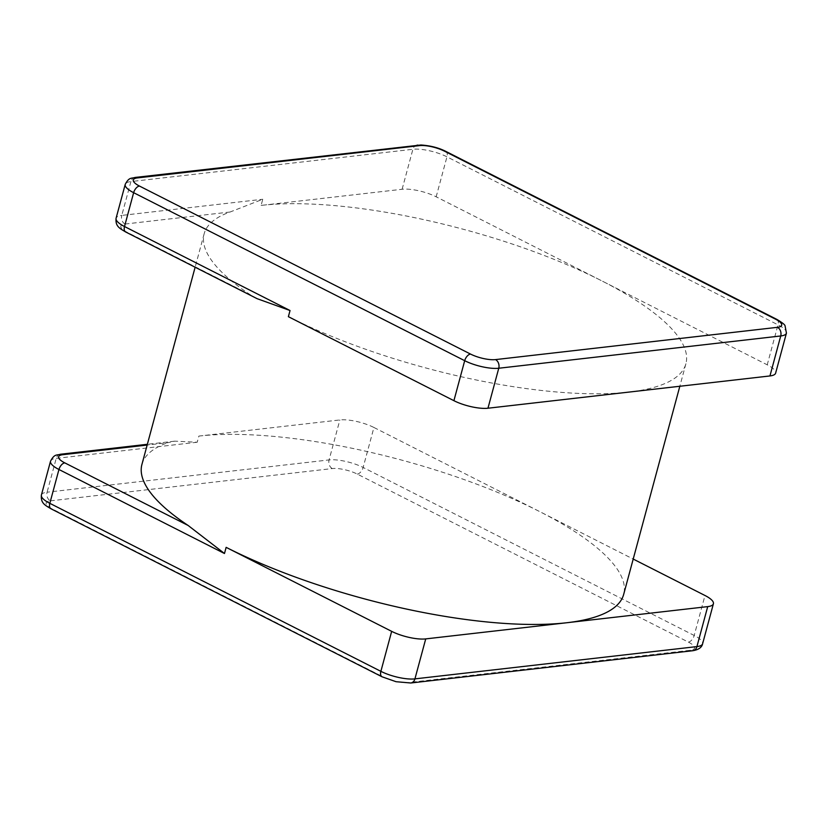 <?xml version="1.0" encoding="UTF-8"?>
<svg xmlns="http://www.w3.org/2000/svg" width="828" height="828" viewBox="0 0 828 828"><rect width="100%" height="100%" fill="white"/><g stroke="black" fill="none" stroke-linecap="round" stroke-linejoin="round"><path stroke-width="0.62" stroke-dasharray="4.14 3.1" d="M257.063 298.66L250.366 294.789A249.487 71.829 -164.9 0 1 204.164 233.755A249.487 71.829 -164.9 0 1 230.081 212.009L262.776 199.258L261.11 205.406L402.108 189.27A24.944 7.183 -164.9 0 1 436.17 196.805L767.225 364.817A24.944 7.183 -164.9 0 1 775.639 373.107M261.11 205.406A249.487 71.829 -164.9 0 1 601.697 280.806A249.487 71.829 -164.9 0 1 685.905 363.74A249.487 71.829 -164.9 0 1 628.959 392.079A249.487 71.829 -164.9 0 1 288.382 316.679M50.342 500.847L332.328 468.565A18.299 5.268 -164.9 0 1 357.303 474.092L688.358 642.093A18.299 5.268 -164.9 0 1 690.355 650.259L408.37 682.541A18.299 5.268 -164.9 0 1 383.395 677.014L52.34 509.003A18.299 5.268 -164.9 0 1 50.342 500.847A6.655 5.154 83.5 0 1 47.092 492.205L329.078 459.923A24.944 7.183 -164.9 0 1 363.14 467.458L373.925 427.476A24.944 7.183 15.1 0 0 339.863 419.941L198.875 436.077L197.219 442.235L174.76 441.158L167.846 442.68L147.156 445.05M141.93 464.425A249.487 71.829 -164.9 0 1 167.846 442.68M373.925 427.476L539.452 511.476A249.487 71.829 -164.9 0 1 623.67 594.411M198.875 436.077A249.487 71.829 -164.9 0 1 539.452 511.476L633.203 559.055M135.057 177.451A6.655 5.154 -96.5 0 0 130.907 181.57A24.944 7.183 15.1 0 0 125.214 184.406M786.434 333.125A24.944 7.183 15.1 0 0 778.01 324.835L446.954 156.823A24.944 7.183 15.1 0 0 412.893 149.288L130.907 181.57L121.778 215.404L262.776 199.258M776.84 319.38A6.655 3.747 -63.1 0 1 778.01 324.835L767.225 364.817M445.785 151.369A6.655 3.747 -63.1 0 1 446.954 156.823L436.17 196.805M417.043 145.159A6.655 5.154 -96.5 0 0 412.893 149.288L402.108 189.27M250.366 294.789L127.026 232.202A18.299 5.268 -164.9 0 1 125.028 224.036A6.655 5.154 83.5 0 1 121.778 215.404A24.944 7.183 -164.9 0 0 116.086 218.23M125.028 224.036L230.081 212.009M127.026 232.202A6.655 3.747 -63.1 0 1 125.68 231.985M357.303 474.092A6.655 3.747 116.9 0 0 363.14 467.458L694.195 635.469A24.944 7.183 -164.9 0 1 702.62 643.76M688.358 642.093A6.655 3.747 116.9 0 0 694.195 635.469L704.98 595.487M332.328 468.565A6.655 5.154 83.5 0 1 329.078 459.923L339.863 419.941M197.219 442.235L56.221 458.37A24.944 7.183 15.1 0 0 50.529 461.206M41.4 495.04A24.944 7.183 -164.9 0 1 47.092 492.205L56.221 458.37A6.655 5.154 -96.5 0 1 60.372 454.251M690.355 650.259A6.655 5.154 -96.5 0 0 692.777 650.715M408.37 682.541A6.655 5.154 -96.5 0 0 410.791 682.996M52.34 509.003A6.655 3.747 -63.1 0 1 50.984 508.785M383.395 677.014A6.655 3.747 -63.1 0 1 382.05 676.797M204.164 233.755L195.129 267.227M174.76 441.158L147.353 444.294M685.905 363.74L679.829 386.262"/><path stroke-width="1.24" d="M786.434 333.125L775.639 373.107A24.944 7.183 -164.9 0 1 769.947 375.943L487.961 408.225A24.944 7.183 -164.9 0 1 453.91 400.68L288.382 316.679L290.038 310.531L257.063 298.66L125.68 231.985A6.655 3.747 -63.1 0 1 124.51 226.53L133.639 192.696L464.694 360.697A24.944 7.183 15.1 0 0 498.756 368.243L780.732 335.961A24.944 7.183 15.1 0 0 786.434 333.125L785.058 325.828C784.934 324.711 782.191 322.568 776.84 319.38L445.785 151.369C438.612 147.736 430.312 145.614 420.903 145.003L135.057 177.451C131.248 178.713 129.147 176.861 125.214 184.406A24.944 7.183 15.1 0 0 133.639 192.696A6.655 3.747 116.9 0 1 139.477 186.062L470.532 354.074A18.299 5.268 15.1 0 0 495.506 359.6L777.492 327.319A18.299 5.268 15.1 0 0 775.494 319.153L444.439 151.151A18.299 5.268 15.1 0 0 419.454 145.624L137.479 177.906A18.299 5.268 15.1 0 0 139.477 186.062M147.156 445.05L62.783 454.707A18.299 5.268 15.1 0 0 64.791 462.873L188.122 525.459A249.487 71.829 -164.9 0 1 141.93 464.425L195.129 267.227M188.122 525.459L224.481 553.508L226.137 547.349A249.487 71.829 -164.9 0 0 566.714 622.749L425.727 638.895A24.944 7.183 15.1 0 1 391.665 631.35L226.137 547.349M713.405 603.778L702.62 643.76A24.944 7.183 -164.9 0 1 696.917 646.596L707.712 606.613A24.944 7.183 15.1 0 0 713.405 603.778A24.944 7.183 15.1 0 0 704.98 595.487L633.203 559.055M707.712 606.613L566.714 622.749A249.487 71.829 -164.9 0 0 623.67 594.411L679.829 386.262M137.479 177.906A6.655 5.154 -96.5 0 0 135.057 177.451M470.532 354.074A6.655 3.747 116.9 0 0 464.694 360.697L453.91 400.68M495.506 359.6A6.655 5.154 83.5 0 1 498.756 368.243L487.961 408.225M777.492 327.319A6.655 5.154 83.5 0 1 780.732 335.961L769.947 375.943M775.494 319.153A6.655 3.747 -63.1 0 1 776.84 319.38M444.439 151.151A6.655 3.747 -63.1 0 1 445.785 151.369M419.454 145.624A6.655 5.154 -96.5 0 0 417.043 145.159M290.038 310.531L124.51 226.53A24.944 7.183 -164.9 0 1 116.086 218.23L125.214 184.406M62.783 454.707A6.655 5.154 -96.5 0 0 60.372 454.251C56.563 455.524 54.462 453.661 50.529 461.206A24.944 7.183 15.1 0 0 58.954 469.497L224.481 553.508M64.791 462.873A6.655 3.747 116.9 0 0 58.954 469.497L49.825 503.331A24.944 7.183 -164.9 0 1 41.4 495.04L50.529 461.206M702.62 643.76C701.865 647.424 698.584 649.742 692.777 650.715A6.655 5.154 -96.5 0 0 696.917 646.596L414.931 678.877A24.944 7.183 -164.9 0 1 380.88 671.342L391.665 631.35M692.777 650.715L410.791 682.996L396.053 681.703L382.05 676.797A6.655 3.747 -63.1 0 1 380.88 671.342L49.825 503.331A6.655 3.747 -63.1 0 0 50.984 508.785C45.23 505.256 40.541 503.341 41.4 495.04M410.791 682.996A6.655 5.154 -96.5 0 0 414.931 678.877L425.727 638.895M125.68 231.985C119.915 228.456 115.227 226.53 116.086 218.23M147.353 444.294L60.372 454.251M382.05 676.797L50.984 508.785"/></g></svg>
